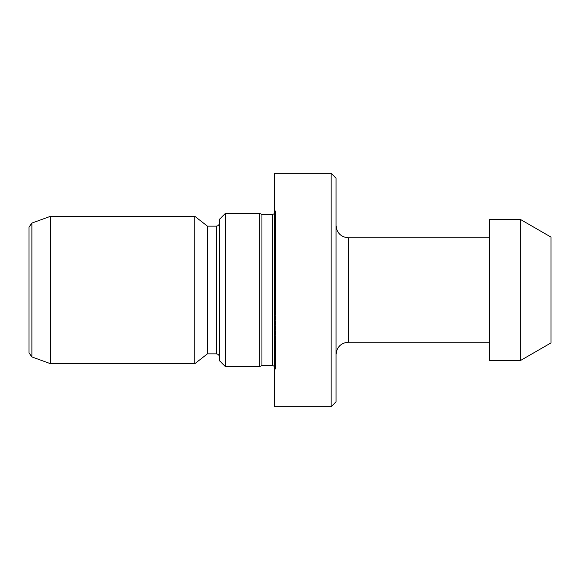 <?xml version="1.0" encoding="UTF-8"?>
<svg xmlns="http://www.w3.org/2000/svg" width="580" height="580" viewBox="0 0 580 580"><rect width="100%" height="100%" fill="white"/><g stroke="black" fill="none" stroke-linecap="round" stroke-linejoin="round"><path stroke-width="0.43" stroke-dasharray="2.9 2.17" d="M551 342.896L551 237.104M520.296 360.622L520.296 219.378M489.585 360.622L489.585 219.378M336.059 401.766L336.059 178.234M331.144 406.682L331.144 173.319M274.644 406.682L274.644 173.319M261.935 365.531L261.935 214.469M259.296 366.763L259.296 213.237M225.518 366.763L225.518 213.237M219.378 360.622L219.378 219.378M207.401 353.865L207.401 226.135M194.815 363.696L194.815 216.304M50.496 363.696L50.496 216.304M31.885 356.925L31.885 223.075M29 352.799L29 227.2M336.059 290L336.059 354.481L336.059 290M348.341 342.2L348.341 237.8M275.471 290L275.471 210.598L275.471 290M272.506 365.531L272.506 214.469M216.304 353.865L216.304 226.135M274.644 213.6L275.572 211.395L275.572 290L275.572 211.395L274.644 207.524M274.644 366.4L275.572 368.604L275.572 290L275.572 368.604L274.644 372.476"/><path stroke-width="0.87" d="M520.296 219.378L551 237.104L551 342.896L520.296 360.622L520.296 219.378L489.585 219.378L489.585 360.622L520.296 360.622M331.144 173.319L336.059 178.234L336.059 401.766L331.144 406.682L331.144 173.319L274.644 173.319L274.644 406.682L331.144 406.682M225.518 213.237L225.518 366.763L219.378 360.622L219.378 219.378L225.518 213.237L259.296 213.237L261.935 214.469L261.935 365.531L272.506 365.531L274.644 366.4M259.296 213.237L259.296 366.763L261.935 365.531M31.885 223.075L31.885 356.925L29 352.799L29 227.2L31.885 223.075L50.496 216.304L194.815 216.304L207.401 226.135L207.401 353.865L216.304 353.865C218.174 354.046 219.196 355.076 219.378 356.939M194.815 216.304L194.815 363.696L207.401 353.865M50.496 216.304L50.496 363.696L194.815 363.696M336.059 225.518C336.784 232.979 340.88 237.075 348.341 237.8L348.341 342.2L489.585 342.2M261.935 214.469L272.506 214.469L272.506 365.531M207.401 226.135L216.304 226.135L216.304 353.865M272.506 214.469L274.644 213.6M225.518 366.763L259.296 366.763M216.304 226.135C218.174 225.954 219.196 224.924 219.378 223.061M31.885 356.925L50.496 363.696M348.341 342.2C340.88 342.925 336.784 347.021 336.059 354.481M348.341 237.8L489.585 237.8"/></g></svg>
